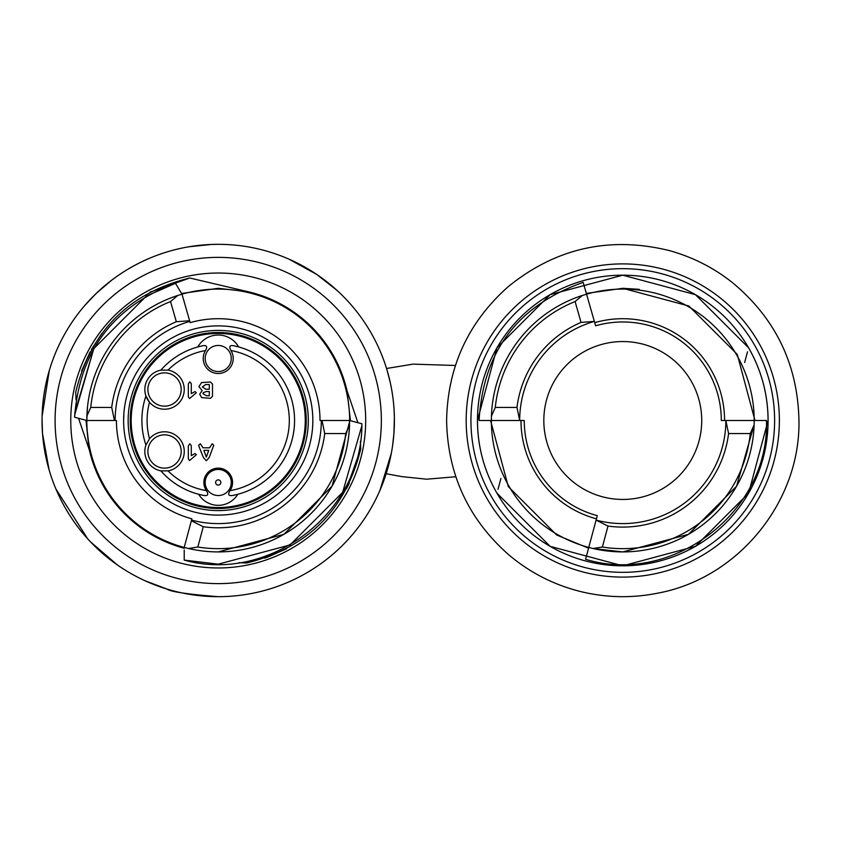 <?xml version="1.0" encoding="UTF-8"?>
<svg xmlns="http://www.w3.org/2000/svg" width="841" height="841" viewBox="0 0 841 841"><rect width="100%" height="100%" fill="white"/><g stroke="black" fill="none" stroke-linecap="round" stroke-linejoin="round"><path stroke-width="1.26" d="M394.387 418.051L393.914 433.578L392.558 445.93M391.349 453.173L379.89 490.513M218.229 596.679C187.543 594.272 170.45 591.728 166.949 589.047L145.094 580.784M117.267 564.879L90.502 541.846M87.632 538.745L55.874 488.915M49.062 469.709L42.534 433.578L42.05 419.302M387.165 370.513A176.179 176.179 0 0 1 393.514 402.818A176.179 176.179 0 0 0 387.165 370.513L390.371 383.023M391.811 390.403L392.568 395.154M393.493 402.681L394.019 408.863M394.072 409.819L394.366 417.083M42.103 416.337L49.293 370.513M218.229 244.321C176.452 247.538 176.452 247.538 218.229 244.321C259.985 247.538 259.985 247.538 218.229 244.321L211.375 244.458M249.714 247.159L247.696 246.802M211.207 244.468L188.804 246.802M188.405 246.865L186.734 247.159M304.253 266.755L303.464 266.324L304.253 266.755M95.832 293.782L84.783 305.472M114.86 277.835L112.116 279.864M109.74 281.682L109.088 282.198M108.163 282.933L107.637 283.364M106.45 284.321L104.873 285.635M102.938 287.275L100.973 289.01M136.925 264.211L134.476 265.504M133.393 266.092L132.479 266.608M131.553 267.123L130.366 267.795M120.2 274.113L118.97 274.944M127.758 269.33L127.117 269.709L127.758 269.33M140.479 262.403L138.839 263.222M133.919 265.809L133.057 266.282M229.088 244.657A176.179 176.179 0 0 1 230.634 244.763M93.992 295.58L93.372 296.211M336.6 290.019L316.615 274.366L289.041 259.186M345.283 298.46L344.61 297.767M343.58 296.705L342.96 296.095M327.117 282.008L326.581 281.588M337.861 291.175L330.618 284.836M330.545 284.773L327.717 282.481M147.89 258.975L142.444 261.456M163.406 253.067L158.36 254.812M199.433 245.33L193.22 246.108M137.482 263.916L136.894 264.221M133.309 266.134L131.774 266.996M267.364 251.312L266.681 251.123M258.765 249.052L256.757 248.589M42.05 420.5A176.179 176.179 0 0 1 218.229 244.321A176.179 176.179 0 0 1 394.397 420.5A176.179 176.179 0 0 1 218.229 596.679A176.179 176.179 0 0 1 42.05 420.5A176.179 176.179 0 0 1 218.229 244.321A176.179 176.179 0 0 1 394.397 420.5A176.179 176.179 0 0 0 394.019 408.926A176.179 176.179 0 0 1 394.397 420.5M87.464 302.434L97.167 292.5M96.042 293.583L95.401 294.203M96.326 293.309L111.601 280.253M365.688 420.5A147.469 147.469 0 0 1 218.229 567.969A147.469 147.469 0 0 1 70.76 420.5A147.469 147.469 0 0 1 218.229 273.031A147.469 147.469 0 0 1 365.688 420.5M234.04 245.036L238.655 245.509M220.668 244.342L224.158 244.426M238.949 562.682L246.676 562.997C307.774 547.796 345.788 509.783 360.726 448.947L360.4 441.22M357.919 422.718L347.028 390.739A132.195 132.195 0 0 0 247.979 291.701L218.229 288.305L181.582 293.477M88.852 447.654L86.024 420.29L89.419 450.261A132.195 132.195 0 0 0 184.211 548.248M89.419 450.261L78.539 418.282M76.047 399.78L75.722 392.053C90.933 330.955 128.946 292.931 189.772 278.003L247.979 291.701M347.028 390.739L350.424 420.5M264.82 558.14L285.604 549.247M91.417 349.53L101.814 333.53M150.245 292.069L189.782 278.003M361.798 425.914L342.655 492.342L290.061 544.926L218.229 564.185L184.211 560.095C269.362 583.959 362.87 512.327 361.872 423.78L349.635 420.5A131.417 131.417 0 0 0 182.003 294.182L180.699 292.006M349.635 421.614L332.037 486.203L283.932 534.308L218.229 551.917A131.417 131.417 0 0 1 188.5 548.511L197.835 547.018A128.147 128.147 0 0 0 345.714 433.546L324.721 433.546L322.019 420.5L349.635 420.5L348.994 433.546M184.211 549.972L184.211 560.095C269.362 583.959 362.87 512.327 361.872 423.78C362.87 512.327 269.362 583.959 184.211 560.095L184.211 556.91M352.085 421.152L355.754 422.14M345.714 433.546L349.562 424.915A131.417 131.417 0 0 1 188.5 548.511L184.211 547.438L191.359 520.758L203.27 526.739L197.835 547.018M324.721 433.546A107.291 107.291 0 0 1 203.27 526.739M191.359 520.758L191.538 520.085A103.096 103.096 0 0 0 321.325 420.5L322.019 420.5M321.325 420.5L320.011 420.5A101.793 101.793 0 0 0 190.171 322.65L189.803 321.399A103.096 103.096 0 0 0 115.133 420.5L116.436 420.5A101.793 101.793 0 0 0 191.885 518.823L191.538 520.085M123.616 420.5A94.612 94.612 0 0 1 218.229 325.887A94.612 94.612 0 0 1 312.841 420.5A94.612 94.612 0 0 1 218.229 515.112A94.612 94.612 0 0 1 123.616 420.5L123.911 412.942M308.311 420.5A90.082 90.082 0 0 1 218.229 510.582A90.082 90.082 0 0 1 128.147 420.5A90.082 90.082 0 0 1 218.229 330.418A90.082 90.082 0 0 1 308.311 420.5M306.24 420.5A88.011 88.011 0 0 1 218.229 508.511A88.011 88.011 0 0 1 130.218 420.5A88.011 88.011 0 0 1 218.229 332.489A88.011 88.011 0 0 1 306.24 420.5M305.272 420.5A87.043 87.043 0 0 0 218.229 333.457A87.043 87.043 0 0 0 131.185 420.5A87.043 87.043 0 0 0 218.229 507.543A87.043 87.043 0 0 0 305.272 420.5M190.171 322.65A101.793 101.793 0 0 1 320.011 420.5M74.744 412.942L93.793 348.658L146.387 296.074L175.485 283.322L182.003 294.182L189.614 320.726L176.326 321.725L170.544 301.551A128.147 128.147 0 0 0 90.744 407.454L86.886 416.085A131.417 131.417 0 0 1 177.777 295.464L170.544 301.551M189.614 320.726L189.803 321.399M115.133 420.5L86.812 420.5L87.464 407.454M90.744 407.454L111.727 407.454L114.429 420.5M111.727 407.454A107.291 107.291 0 0 1 176.326 321.725M184.211 547.438A131.417 131.417 0 0 1 86.812 420.5L74.586 417.22C79.643 350.991 113.272 306.355 175.485 283.322C113.272 306.355 79.643 350.991 74.586 417.22C79.643 350.991 113.272 306.355 175.485 283.322L146.387 296.074L93.793 348.658L74.649 415.086M86.812 419.386L86.886 416.095M177.777 295.464L182.003 294.182L177.777 295.464M77.025 417.882L84.363 419.848M360.715 448.999L346.471 488.821L360.715 448.999M286.76 548.637L267.217 557.299M81.577 371.07L90.082 351.969L81.577 371.081M149.908 292.248L189.772 278.003M349.33 483.176L346.471 488.821M81.714 370.702L90.092 351.959M360.726 448.947L346.481 488.8M146.208 444.258A19.7 19.7 0 0 0 145.924 445.026A76.342 76.342 0 0 1 145.924 395.974L149.488 402.229A19.7 19.7 0 0 0 184.242 389.509A19.7 19.7 0 0 0 168.032 370.114L160.841 370.156A76.342 76.342 0 0 1 197.793 346.944A23.474 23.474 0 0 1 238.655 346.944A76.342 76.342 0 0 1 237.772 494.298A22.833 22.833 0 0 1 198.676 494.298A76.342 76.342 0 0 1 160.841 470.844L168.032 470.886A19.7 19.7 0 0 0 171.312 432.989A19.7 19.7 0 0 0 149.488 438.771L145.924 445.026A19.7 19.7 0 0 0 161.64 470.981M161.64 370.019A19.7 19.7 0 0 0 149.488 402.229A71.128 71.128 0 0 0 149.488 438.771M198.676 494.298A76.342 76.342 0 0 0 203.522 495.412A76.342 76.342 0 0 1 198.676 494.298L203.522 495.412C207.895 496.201 208.852 494.603 206.402 490.629A14.36 14.36 0 0 1 218.229 468.132A14.36 14.36 0 0 1 230.045 490.629C227.596 494.613 228.552 496.201 232.925 495.412L237.772 494.298M205.172 482.492A13.046 13.046 0 0 1 218.229 469.436A13.046 13.046 0 0 1 231.275 482.492A13.046 13.046 0 0 1 218.229 495.538A13.046 13.046 0 0 1 205.172 482.492M220.836 482.492A2.607 2.607 0 0 0 218.229 479.875A2.607 2.607 0 0 0 215.611 482.492A2.607 2.607 0 0 0 218.229 485.099A2.607 2.607 0 0 0 220.836 482.492M205.172 358.508A13.046 13.046 0 0 0 218.229 371.564A13.046 13.046 0 0 0 231.275 358.508A13.046 13.046 0 0 0 218.229 345.462A13.046 13.046 0 0 0 205.172 358.508M197.793 346.944L202.513 345.788C206.686 344.968 207.695 346.545 205.54 350.518A14.991 14.991 0 0 0 218.229 373.509A14.991 14.991 0 0 0 230.907 350.518C228.752 346.545 229.751 344.968 233.935 345.788L238.655 346.944A76.342 76.342 0 0 0 233.935 345.788A76.342 76.342 0 0 1 238.655 346.944M201.546 382.581L210.492 382.003L212.489 384.032L212.489 396.3L210.492 398.329L201.661 397.614L199.695 394.198L202.176 390.581L198.918 386.629L201.546 382.581M200.316 443.775L202.996 447.811L209.588 447.811L212.195 443.775L213.761 445.278L209.136 457.62L206.308 460.742L203.448 457.641L199.201 447.055L198.707 445.299L200.316 443.775M189.814 443.775L191.285 445.572L191.285 455.654L195.112 453.53L196.31 454.781L189.593 460.532L188.321 458.808L188.321 446.024L189.814 443.775M189.814 381.793L191.285 383.591L191.285 393.662L195.112 391.549L196.31 392.789L189.593 398.539L188.321 396.826L188.321 384.032L189.814 381.793M206.329 457.136L208.726 450.356L203.879 450.356L206.329 457.136M202.313 386.913L205.824 389.215L209.314 389.215L209.314 384.547L205.709 384.547L202.313 386.913M206.592 395.785L209.314 395.785L209.314 391.549L206.245 391.549L203.259 392.673L202.975 393.725L206.592 395.785M164.542 468.143A16.652 16.652 0 0 0 181.193 451.491A16.652 16.652 0 0 0 164.542 434.839A16.652 16.652 0 0 0 147.89 451.491A16.652 16.652 0 0 0 164.542 468.143M164.542 406.161A16.652 16.652 0 0 0 181.193 389.509A16.652 16.652 0 0 0 164.542 372.857A16.652 16.652 0 0 0 147.89 389.509A16.652 16.652 0 0 0 164.542 406.161M477.467 420.5A145.314 145.314 0 0 0 622.771 565.814A145.314 145.314 0 0 0 768.085 420.5L748.616 493.152L695.433 546.345L622.771 565.814L550.119 546.345L496.926 493.152C484.08 470.645 477.593 446.424 477.467 420.5L496.936 347.848L550.119 294.655L622.771 275.186L695.433 294.655L748.616 347.848C761.473 370.355 767.959 394.576 768.085 420.5A145.314 145.314 0 0 0 622.771 275.186A145.314 145.314 0 0 0 477.467 420.5A145.314 145.314 0 0 1 622.771 275.186A145.314 145.314 0 0 1 768.085 420.5M556.679 534.981L508.29 486.603L490.576 420.5L508.29 486.603L556.679 534.981L588.563 548.195M622.771 288.305L688.874 306.019L737.263 354.397L754.976 420.5L737.263 354.397L688.874 306.019L622.771 288.305L586.335 293.425L622.771 288.305L639.213 289.325M498.03 489.252L500.91 478.476M747.523 351.748L744.642 362.524M491.365 420.5A131.417 131.417 0 0 0 588.763 547.438L597.278 515.67A98.523 98.523 0 0 1 524.248 420.5L491.365 420.5L491.438 416.085A131.417 131.417 0 0 1 582.329 295.464L586.555 294.182L595.617 325.793A98.523 98.523 0 0 1 721.305 420.5L754.188 420.5L754.114 424.915A131.417 131.417 0 0 1 593.052 548.511L588.763 547.438L585.588 559.286C672.621 586.009 769.736 511.465 766.456 420.5L754.188 420.5A131.417 131.417 0 0 0 586.555 294.182L583.17 282.387C517.835 305.315 483.144 351.359 479.097 420.5L491.365 420.5M596.427 518.823A101.793 101.793 0 0 1 520.989 420.5A101.793 101.793 0 0 0 596.427 518.823M543.822 420.5A78.949 78.949 0 0 0 622.771 499.449A78.949 78.949 0 0 0 701.73 420.5A78.949 78.949 0 0 0 622.771 341.551A78.949 78.949 0 0 0 543.822 420.5M608.001 526.067L596.09 520.085A103.096 103.096 0 0 0 725.867 420.5L728.569 433.546A106.597 106.597 0 0 1 608.001 526.067L602.387 547.018L593.052 548.511M754.114 424.915L750.256 433.546L728.569 433.546M592.979 548.49L622.771 551.917L688.485 534.308L736.579 486.203L754.114 424.821M585.588 559.286C672.621 586.009 769.736 511.465 766.456 420.5C769.736 511.465 672.621 586.009 585.588 559.286M594.713 322.65A101.793 101.793 0 0 1 724.564 420.5M581.068 322.408L594.356 321.399A103.096 103.096 0 0 0 519.675 420.5L516.984 407.454A106.597 106.597 0 0 1 581.068 322.408L575.086 301.551L582.329 295.464M491.428 416.179L495.286 407.454L516.984 407.454M583.17 282.387C517.835 305.315 483.144 351.359 479.097 420.5C483.144 351.359 517.835 305.315 583.17 282.387M381.351 420.5A163.122 163.122 0 0 0 218.229 257.378A163.122 163.122 0 0 0 55.096 420.5A163.122 163.122 0 0 0 218.229 583.622A163.122 163.122 0 0 0 381.351 420.5M349.562 424.915A131.417 131.417 0 0 1 218.229 551.917M230.907 350.518A71.128 71.128 0 0 1 230.045 490.629M168.032 370.114A71.128 71.128 0 0 1 205.54 350.518M206.402 490.629A71.128 71.128 0 0 1 168.032 470.886M466.177 420.5A156.605 156.605 0 0 0 622.771 577.105A156.605 156.605 0 0 0 779.376 420.5A156.605 156.605 0 0 0 622.771 263.895A156.605 156.605 0 0 0 466.177 420.5M470.939 420.5A151.832 151.832 0 0 0 622.771 572.332A151.832 151.832 0 0 0 774.614 420.5A151.832 151.832 0 0 0 622.771 268.668A151.832 151.832 0 0 0 470.939 420.5M602.387 547.018A128.147 128.147 0 0 0 750.256 433.546M575.086 301.551A128.147 128.147 0 0 0 495.286 407.454M455.822 476.742L426.702 479.202L401.746 476.605L386.166 473.735M386.545 368.495L412.994 364.132L455.412 365.478M798.95 420.5C800.443 501.72 738.335 578.009 658.503 593.01C631.843 598.456 605.331 597.825 578.965 591.139C552.632 584.295 529.094 572.069 508.363 554.461C468.216 518.823 447.633 474.166 446.603 420.5C447.633 366.834 468.227 322.177 508.363 286.539C556.059 247.979 609.693 235.985 669.268 250.565C692.7 257.031 713.925 267.848 732.932 283.007C775.749 318.844 797.762 364.668 798.95 420.5"/></g></svg>
